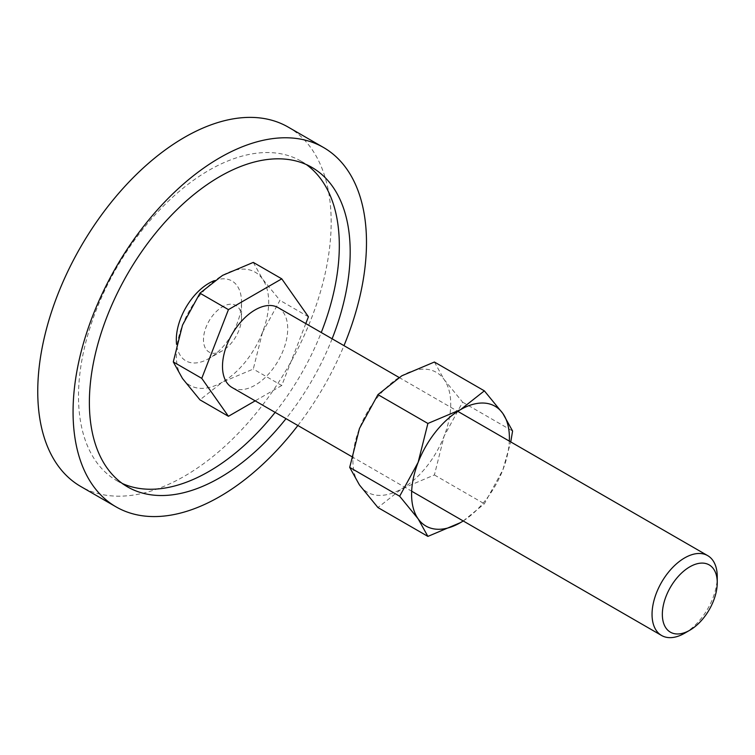 <?xml version="1.0" encoding="UTF-8"?>
<svg xmlns="http://www.w3.org/2000/svg" width="755" height="755" viewBox="0 0 755 755"><rect width="100%" height="100%" fill="white"/><g stroke="black" fill="none" stroke-linecap="round" stroke-linejoin="round"><path stroke-width="0.57" stroke-dasharray="3.77 2.83" d="M241.515 317.761A26.897 15.525 120 0 0 222.498 306.785A26.897 15.525 120 0 0 203.482 339.722A26.897 15.525 120 0 0 222.498 350.707A26.897 15.525 120 0 0 241.515 317.761L241.515 302.075A46.102 26.623 -60 0 1 208.909 358.55A46.102 26.623 -60 0 1 176.576 344.393M288.202 127.104A207.483 119.79 -60 0 1 331.171 222.083A207.483 119.79 -60 0 1 240.6 430.878A207.483 119.79 -60 0 1 80.719 486.465M297.876 425.499A207.483 119.79 120 0 0 343.978 345.639M306.398 164.599A184.428 106.483 120 0 0 301.122 161.183A184.428 106.483 120 0 0 159.003 210.588A184.428 106.483 120 0 0 78.501 396.196A184.428 106.483 120 0 0 116.695 480.624A184.428 106.483 120 0 0 122.291 483.483M275.141 412.381A184.428 106.483 120 0 0 321.252 332.521M332.115 338.797A184.428 106.483 -60 0 1 286.013 418.657M214.354 280.643A46.102 26.623 -60 0 1 241.515 302.075M253.284 262.4L262.495 278.982L279.954 300.339L262.495 332.313A65.317 37.712 120 0 0 268.686 302.075A65.317 37.712 120 0 0 262.495 278.982A65.317 37.712 120 0 0 222.498 275.415A65.317 37.712 120 0 0 182.493 325.169A65.317 37.712 120 0 0 176.311 355.407A65.317 37.712 120 0 0 182.493 378.5A65.317 37.712 120 0 0 222.498 382.077L199.952 399.848M278.151 307.634A46.102 26.623 -60 0 1 287.702 328.746A46.102 26.623 -60 0 1 267.572 375.141A46.102 26.623 -60 0 1 232.049 387.494M684.653 633.209A46.102 26.623 120 0 0 717.25 576.745M262.495 332.313L253.284 369.063L222.498 382.077A65.317 37.712 120 0 0 262.495 332.313M305.784 323.593L281.766 385.503L253.284 369.063M281.766 385.503L255.181 400.848M308.427 316.779L279.954 300.339M463.24 520.978L484.361 503.793L502.839 469.931A69.158 39.93 120 0 0 509.323 441.099M463.211 520.959A69.158 39.93 120 0 0 502.839 469.931L510.758 441.93M352.906 460.503A69.158 39.93 120 0 0 359.455 484.955A69.158 39.93 120 0 0 401.811 488.74A69.158 39.93 120 0 0 444.157 436.05A69.158 39.93 120 0 0 450.716 404.038A69.158 39.93 120 0 0 444.157 379.586A69.158 39.93 120 0 0 401.811 375.801A69.158 39.93 120 0 0 359.455 428.481A69.158 39.93 120 0 0 352.906 460.503M434.408 362.023L444.157 379.586L462.645 402.189L444.157 436.05L434.408 474.961L401.811 488.74L377.944 507.558M462.645 402.189L512.588 431.03M434.408 474.961L484.361 503.793M222.498 350.707L208.909 358.55M116.695 480.624L127.567 486.89M301.122 161.183L311.994 167.459M399.055 377.443L457.775 411.343M351.547 456.492L411.664 491.203"/><path stroke-width="1.13" d="M176.576 344.393A46.102 26.623 -60 0 1 176.311 339.722A46.102 26.623 -60 0 1 214.354 280.643M116.043 506.86L80.719 486.465A207.483 119.79 -60 0 1 37.75 391.486A207.483 119.79 -60 0 1 128.312 182.691A207.483 119.79 -60 0 1 288.202 127.104L323.517 147.489A207.483 119.79 120 0 0 163.637 203.076A207.483 119.79 120 0 0 73.065 411.881A207.483 119.79 120 0 0 116.043 506.86A207.483 119.79 120 0 0 297.876 425.499M343.978 345.639A207.483 119.79 120 0 0 366.486 242.468A207.483 119.79 120 0 0 323.517 147.489M122.291 483.483A184.428 106.483 120 0 0 275.141 412.381M321.252 332.521A184.428 106.483 120 0 0 339.316 245.611A184.428 106.483 120 0 0 306.398 164.599M286.013 418.657A184.428 106.483 -60 0 1 127.567 486.89A184.428 106.483 -60 0 1 89.373 402.462A184.428 106.483 -60 0 1 169.875 216.864A184.428 106.483 -60 0 1 311.994 167.459A184.428 106.483 -60 0 1 350.188 251.887A184.428 106.483 -60 0 1 332.115 338.797M255.181 400.848L228.435 416.298L199.952 399.848L182.493 378.5L173.291 361.919L182.493 325.169L199.952 293.185L222.498 275.415L253.284 262.4L281.766 278.84L308.427 316.779L305.784 323.593M457.775 411.343L707.699 555.633A46.102 26.623 120 0 1 717.25 576.745L717.25 582.681A38.826 22.414 120 0 0 689.796 566.835A38.826 22.414 120 0 0 662.343 614.391A38.826 22.414 120 0 0 689.796 630.236A38.826 22.414 120 0 0 717.25 582.681M707.699 555.633A46.102 26.623 120 0 0 672.167 567.986A46.102 26.623 120 0 0 652.046 614.391A46.102 26.623 120 0 0 661.597 635.493A46.102 26.623 120 0 0 684.653 633.209L689.796 630.236M351.547 456.492L232.049 387.494A46.102 26.623 -60 0 1 222.498 366.392A46.102 26.623 -60 0 1 242.619 319.988A46.102 26.623 -60 0 1 278.151 307.634L399.055 377.443M228.435 416.298L201.764 378.359L173.291 361.919M201.764 378.359L228.435 309.625L199.952 293.185M228.435 309.625L281.766 278.84M510.758 441.93L512.588 431.03L502.839 413.466L484.361 390.854L460.493 409.682L427.887 423.461L418.138 462.362L399.659 496.233L418.138 518.836L427.887 536.399L460.493 522.62A69.158 39.93 120 0 0 463.211 520.959M509.323 441.099A69.158 39.93 120 0 0 509.398 437.919A69.158 39.93 120 0 0 502.839 413.466A69.158 39.93 120 0 0 460.493 409.682A69.158 39.93 120 0 0 418.138 462.362A69.158 39.93 120 0 0 411.588 494.383A69.158 39.93 120 0 0 418.138 518.836A69.158 39.93 120 0 0 460.493 522.62L463.24 520.978M427.887 536.399L377.944 507.558L359.455 484.955L349.707 467.392L359.455 428.481L377.944 394.62L401.811 375.801L434.408 362.023L484.361 390.854M377.944 394.62L427.887 423.461M349.707 467.392L399.659 496.233M411.664 491.203L661.597 635.493"/></g></svg>
